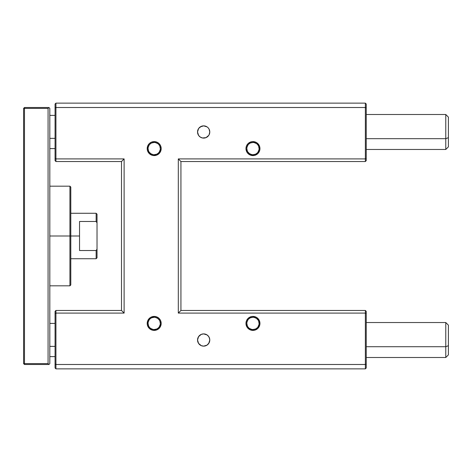 <?xml version="1.0" encoding="UTF-8"?>
<svg xmlns="http://www.w3.org/2000/svg" width="472" height="472" viewBox="0 0 472 472"><rect width="100%" height="100%" fill="white"/><g stroke="black" fill="none" stroke-linecap="round" stroke-linejoin="round"><path stroke-width="0.71" d="M69.927 236L69.927 285.82L69.927 236L49.82 236L69.927 236L69.927 186.18L69.927 236L70.8 236L69.927 236M70.8 284.946L70.8 236L70.8 284.946L69.927 285.82L49.82 285.82M96.146 250.52L79.538 250.52L79.538 236L70.8 236L79.538 236L79.538 221.48L96.146 221.48L96.146 213.273L96.146 221.48L97.02 222.89L97.02 257.854L97.02 249.11L96.146 250.52L79.538 250.52L79.538 221.48L96.146 221.48L97.02 222.89L97.02 249.11L96.146 250.52L96.146 258.727L96.146 250.52M70.8 187.054L70.8 236L70.8 187.054L69.927 186.18L49.82 186.18M49.82 363.617L49.82 108.383L49.82 363.617L48.946 364.49L48.073 363.617L24.473 363.617L24.473 108.383L48.073 108.383L48.073 363.617L48.073 108.383L48.946 107.51L24.473 107.51L48.946 107.51L49.82 108.383L48.946 107.51L48.073 108.383L24.473 108.383L24.473 107.51L23.6 108.383L23.6 363.617L23.6 108.383L24.473 108.383L23.6 108.383L24.473 107.51L24.473 363.617L48.073 363.617L48.946 364.49L49.82 363.617M24.473 364.49L48.946 364.49L24.473 364.49L24.473 363.617L23.6 363.617L24.473 364.49L23.6 363.617L24.473 363.617L24.473 364.49M97.02 214.146L97.02 222.89L97.02 214.146L96.146 213.273L70.8 213.273M445.78 346.713L445.78 357.499L445.78 346.713L366.237 346.713L445.78 346.713L445.78 322.535L445.78 346.713L448.4 345.705L445.78 346.713M448.4 354.873L448.4 325.155L448.4 354.873L445.78 357.499L366.237 357.499M55.065 346.377L49.82 346.377L55.065 346.377M445.78 138.679L445.78 149.465L445.78 138.679L366.237 138.679L445.78 138.679L445.78 114.501L445.78 138.679L448.4 137.676L445.78 138.679M448.4 146.845L448.4 117.127L448.4 146.845L445.78 149.465L366.237 149.465M55.065 138.349L49.82 138.349L55.065 138.349M209.656 341.215L209.78 340.017L209.656 341.215M198.252 342.878L197.538 340.017L198.004 337.675L199.332 335.686L201.32 334.365L203.662 333.899L207.06 334.925L208.748 336.613L209.662 338.819L208.742 336.613L207.06 334.931L203.662 333.899A6.118 6.118 0 0 1 209.78 340.017A6.118 6.118 0 0 1 203.662 346.135L207.06 345.103L209.066 342.884M209.066 337.15L209.314 337.675M209.066 129.116L209.78 131.983L209.066 134.856M207.987 136.314L208.742 135.387L205.998 137.635L207.987 136.314M205.998 137.635L202.458 137.983L200.258 137.069L201.32 137.635M198.252 134.85L197.538 131.983L198.57 128.585L200.258 126.897L203.662 125.865A6.118 6.118 0 0 1 209.78 131.983A6.118 6.118 0 0 1 203.662 138.101L202.464 137.983L203.662 138.101A6.118 6.118 0 0 1 197.538 131.983A6.118 6.118 0 0 1 203.662 125.865L207.06 126.897L206.004 126.337M207.981 127.658L208.748 128.585L207.987 127.658M154.185 329.527L154.185 330.4A6.991 6.991 0 0 1 147.193 323.408A6.991 6.991 0 0 1 154.185 316.417L156.863 316.948L159.129 318.464L160.645 320.73L161.182 323.408L160.002 327.291L156.863 329.869L152.822 330.264L149.24 328.353L147.329 324.771L147.724 320.73L150.302 317.591L154.185 316.417L154.185 317.29A6.118 6.118 0 0 0 148.066 323.408A6.118 6.118 0 0 0 154.185 329.527L154.185 329.527A6.118 6.118 0 0 0 160.303 323.408A6.118 6.118 0 0 0 154.185 317.29L154.185 316.417A6.991 6.991 0 0 1 161.182 323.408A6.991 6.991 0 0 1 154.185 330.4L154.185 329.527A6.118 6.118 0 0 1 148.066 323.408A6.118 6.118 0 0 1 154.185 317.29A6.118 6.118 0 0 1 160.303 323.408A6.118 6.118 0 0 1 154.185 329.527L156.527 329.061M154.185 154.71L154.185 155.583A6.991 6.991 0 0 1 147.193 148.591A6.991 6.991 0 0 1 154.185 141.6L156.863 142.131L159.129 143.647L160.645 145.919L161.182 148.591L160.002 152.48L156.863 155.052L152.822 155.453L149.24 153.536L147.329 149.954L147.724 145.919L149.24 143.647L151.512 142.131L154.185 141.6L154.185 142.473A6.118 6.118 0 0 0 148.066 148.591A6.118 6.118 0 0 0 154.185 154.71L154.185 154.71A6.118 6.118 0 0 0 160.303 148.591A6.118 6.118 0 0 0 154.185 142.473L154.185 141.6A6.991 6.991 0 0 1 161.182 148.591A6.991 6.991 0 0 1 154.185 155.583L154.185 154.71A6.118 6.118 0 0 1 148.066 148.591A6.118 6.118 0 0 1 154.185 142.473A6.118 6.118 0 0 1 160.303 148.591A6.118 6.118 0 0 1 154.185 154.71L156.527 154.244M252.957 329.527L252.957 330.4A6.991 6.991 0 0 1 245.965 323.408A6.991 6.991 0 0 1 252.957 316.417L256.845 317.591L259.417 320.73L259.812 324.771L257.901 328.353L254.32 330.264L250.284 329.869L247.145 327.291L245.965 323.408L246.496 320.73L248.012 318.464L251.594 316.547L252.957 316.417L252.957 317.29A6.118 6.118 0 0 0 246.838 323.408A6.118 6.118 0 0 0 252.957 329.527L252.957 329.527A6.118 6.118 0 0 0 259.075 323.408A6.118 6.118 0 0 0 252.957 317.29L252.957 316.417A6.991 6.991 0 0 1 259.948 323.408A6.991 6.991 0 0 1 252.957 330.4L252.957 329.527A6.118 6.118 0 0 1 246.838 323.408A6.118 6.118 0 0 1 252.957 317.29A6.118 6.118 0 0 1 259.075 323.408A6.118 6.118 0 0 1 252.957 329.527L255.299 329.061M252.957 154.71L252.957 155.583A6.991 6.991 0 0 1 245.965 148.591A6.991 6.991 0 0 1 252.957 141.6L256.845 142.78L259.417 145.919L259.812 149.954L257.901 153.536L254.32 155.453L250.284 155.052L247.145 152.48L245.965 148.591L246.496 145.919L248.012 143.647L251.594 141.736L252.957 141.6L252.957 142.473A6.118 6.118 0 0 0 246.838 148.591A6.118 6.118 0 0 0 252.957 154.71L252.957 154.71A6.118 6.118 0 0 0 259.075 148.591A6.118 6.118 0 0 0 252.957 142.473L252.957 141.6A6.991 6.991 0 0 1 259.948 148.591A6.991 6.991 0 0 1 252.957 155.583L252.957 154.71A6.118 6.118 0 0 1 246.838 148.591A6.118 6.118 0 0 1 252.957 142.473A6.118 6.118 0 0 1 259.075 148.591A6.118 6.118 0 0 1 252.957 154.71L255.299 154.244M206.01 345.663L203.662 346.135L201.32 345.669L198.57 343.415L197.538 340.017L198.01 337.669L198.8 336.3M198.806 343.74L198.582 343.427M202.458 346.011L203.662 346.135L202.464 346.017M197.662 133.187L198.576 135.393L197.538 131.983L198.252 129.121M198.818 135.73L198.582 135.393M200.258 137.075L198.57 135.387L200.258 137.069M55.938 368.862L365.363 368.862L365.363 313.095L178.31 313.095L178.31 158.905L365.363 158.905L365.363 107.51L55.938 107.51L55.938 158.905L124.118 158.905L124.118 313.095L55.938 313.095L55.938 364.49L365.363 364.49L55.938 364.49L55.938 368.862L365.363 368.862L366.237 367.983L366.237 311.343L365.363 310.47L180.935 310.47L180.935 161.53L365.363 161.53L365.363 158.905L178.31 158.905L178.31 313.095L365.363 313.095L365.363 310.47L180.935 310.47L178.31 313.095L180.935 310.47L180.935 161.53L178.31 158.905L180.935 161.53L365.363 161.53L366.237 160.657L366.237 104.017L365.363 103.138L55.938 103.138L55.938 107.51L365.363 107.51L365.363 103.138L55.938 103.138L55.065 104.017L55.065 160.657L55.938 161.53L121.499 161.53L121.499 310.47L55.938 310.47L55.938 313.095L124.118 313.095L124.118 158.905L55.938 158.905L55.938 161.53L121.499 161.53L124.118 158.905L121.499 161.53L121.499 310.47L124.118 313.095L121.499 310.47L55.938 310.47L55.065 311.343L55.065 367.983L55.938 368.862L55.938 364.49L55.065 364.124L55.065 367.983L55.938 368.862M209.308 337.663L209.78 340.017L208.748 343.415L207.06 345.103L203.662 346.135A6.118 6.118 0 0 1 197.538 340.017A6.118 6.118 0 0 1 203.662 333.899L206.004 334.365M209.656 130.785L209.78 131.983M202.458 125.989L203.662 125.865L202.458 125.989M201.308 126.337L198.783 128.29M198.576 128.585L197.538 131.983M209.656 338.813L209.78 340.017M202.458 334.017L203.662 333.899L202.458 334.017M201.308 334.365L198.57 336.613L197.538 340.017M249.074 317.591L250.284 316.948M250.284 155.052L249.074 154.409M248.012 153.536L247.499 152.963M159.648 152.963L156.863 155.052M156.863 316.948L159.129 318.464M150.786 318.317L149.86 319.084M155.382 317.408L157.583 318.323L159.276 320.01M249.558 318.317L248.632 319.084M254.148 317.408L256.355 318.323L258.042 320.01M152.993 154.592L150.786 153.677L149.099 151.99M157.583 153.683L158.515 152.916M251.765 154.592L249.558 153.677L247.871 151.99M256.355 153.683L257.281 152.916M157.583 328.494L158.515 327.733M159.27 326.807L160.185 324.6M160.303 323.408L159.837 321.066M154.185 317.29L151.842 317.756M149.099 320.004L148.184 322.211M148.066 323.403L148.532 325.751M149.099 326.807L149.86 327.733M150.786 328.494L152.993 329.409M256.355 328.494L257.281 327.733M258.042 326.807L258.957 324.6M259.075 323.408L258.609 321.066M252.957 317.29L250.614 317.756M247.871 320.004L246.956 322.211M246.838 323.403L247.304 325.751M247.871 326.807L248.632 327.733M249.558 328.494L251.765 329.409M159.27 151.996L160.185 149.789M160.303 148.597L159.837 146.249M159.276 145.193L158.515 144.267M157.589 143.506L155.382 142.591M154.185 142.473L151.842 142.939M150.786 143.506L149.86 144.267M149.099 145.193L148.184 147.4M148.066 148.591L148.532 150.934M258.042 151.996L258.957 149.789M259.075 148.597L258.609 146.249M258.048 145.193L257.281 144.267M256.361 143.506L254.148 142.591M252.957 142.473L250.614 142.939M249.558 143.506L248.632 144.267M247.871 145.193L246.956 147.4M246.838 148.591L247.304 150.934M197.662 341.215L198.576 343.421L201.308 345.663M365.363 103.138L365.363 107.51L366.237 107.876L366.237 104.017L365.363 103.138M366.237 107.876L365.363 107.51L365.363 158.905L366.237 158.545L366.237 107.876M366.237 158.545L365.363 158.905L365.363 161.53L366.237 160.657L366.237 158.545M366.237 364.124L365.363 364.49L365.363 368.862L366.237 367.983L366.237 313.455L365.363 313.095L365.363 364.49L366.237 364.124M365.363 313.095L366.237 313.455L366.237 311.343L365.363 310.47L365.363 313.095M55.065 364.124L55.938 364.49L55.938 313.095L55.065 313.455L55.065 364.124M55.065 313.455L55.938 313.095L55.938 310.47L55.065 311.343L55.065 313.455M55.065 160.657L55.938 161.53L55.938 158.905L55.065 158.545L55.065 160.657M55.065 158.545L55.938 158.905L55.938 107.51L55.065 107.876L55.065 158.545M55.065 107.876L55.938 107.51L55.938 103.138L55.065 104.017L55.065 107.876M97.02 257.854L96.146 258.727L70.8 258.727M49.82 356.62L55.065 356.62M448.4 325.155L445.78 322.535L366.237 322.535M49.82 323.408L55.065 323.408M49.82 148.591L55.065 148.591M448.4 117.127L445.78 114.501L366.237 114.501M49.82 115.38L55.065 115.38"/></g></svg>
